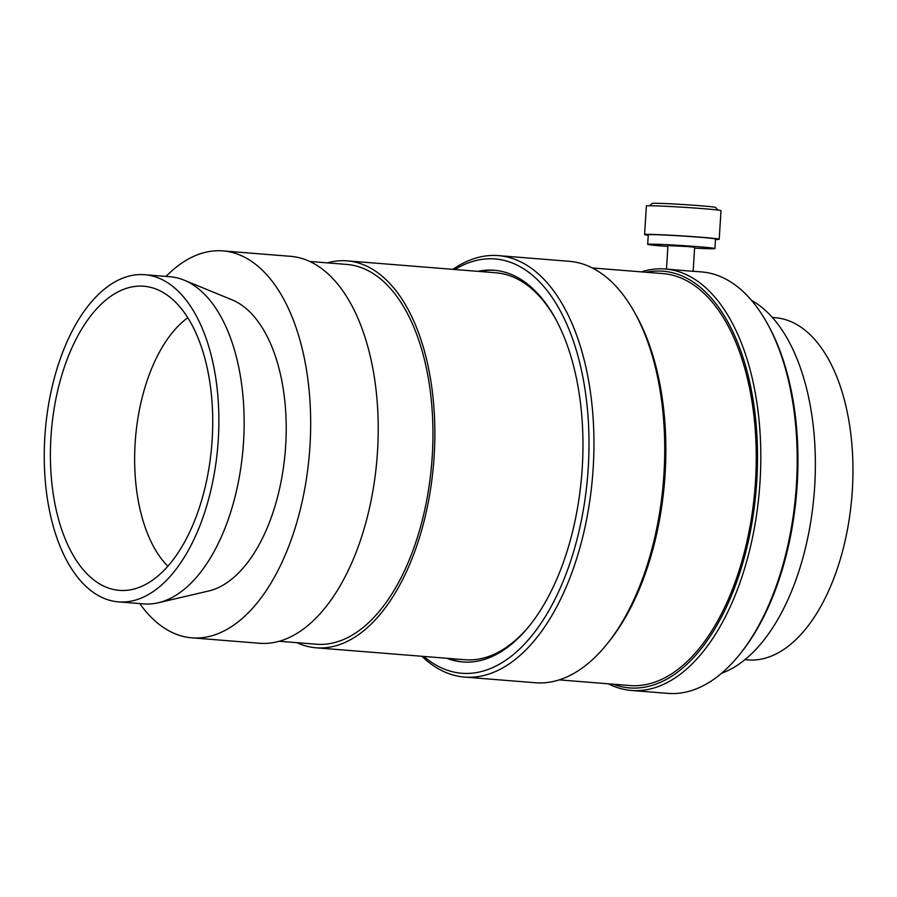 <?xml version="1.0" encoding="UTF-8"?>
<svg xmlns="http://www.w3.org/2000/svg" width="897" height="897" viewBox="0 0 897 897"><rect width="100%" height="100%" fill="white"/><g stroke="black" fill="none" stroke-linecap="round" stroke-linejoin="round"><path stroke-width="1.35" d="M717.892 210.055L715.571 207.431A31.776 0.875 -176.4 0 0 700.658 205.772A31.776 0.875 -176.4 0 0 668.904 203.742A31.776 0.875 -176.4 0 0 652.186 203.44L649.551 205.761M715.481 239.477A37.382 1.032 -176.4 0 0 719.203 239.264L721.009 210.672A37.382 1.032 -176.4 0 0 703.45 208.687A37.382 1.032 -176.4 0 0 665.63 206.276A37.382 1.032 -176.4 0 0 646.389 205.974L644.584 234.566A37.382 1.032 -176.4 0 0 648.251 235.249M719.203 239.264A37.382 1.032 -176.4 0 0 701.645 237.279A37.382 1.032 -176.4 0 0 663.825 234.879A37.382 1.032 -176.4 0 0 644.584 234.566M694.592 248.144A33.682 0.931 -176.4 0 0 714.909 248.57L715.514 239.028A33.682 0.931 -176.4 0 0 699.694 237.245A33.682 0.931 -176.4 0 0 665.619 235.081A33.682 0.931 -176.4 0 0 648.284 234.801L647.679 244.332A33.682 0.931 -176.4 0 0 663.5 246.126A33.682 0.931 -176.4 0 0 667.895 246.462M714.909 248.57A33.682 0.931 -176.4 0 0 699.088 246.776A33.682 0.931 -176.4 0 0 665.013 244.612A33.682 0.931 -176.4 0 0 647.679 244.332M666.471 269.1L667.951 245.61L688.369 246.585L694.648 247.292L693.134 271.354M608.301 683.817A211.412 111.564 -85.4 0 0 631.432 690.455A211.412 111.564 -85.4 0 0 635.054 690.634A211.412 111.564 -85.4 0 0 759.793 485.221A211.412 111.564 -85.4 0 0 665.226 268.999L692.944 271.331M695.287 271.41L693.504 271.343M559.246 679.881L629.784 685.532A206.624 109.042 -85.4 0 0 633.338 685.712A206.624 109.042 -85.4 0 0 755.252 484.929A206.624 109.042 -85.4 0 0 662.816 273.596L592.278 267.945M421.87 656.279A211.412 111.564 -85.4 0 0 464.568 677.078L535.352 682.752A211.412 111.564 -85.4 0 0 538.985 682.931A211.412 111.564 -85.4 0 0 608.099 642.689A211.412 111.564 -85.4 0 0 634.583 312.436A211.412 111.564 -85.4 0 0 569.158 261.296L498.362 255.623A211.412 111.564 -85.4 0 0 494.729 255.443A211.412 111.564 -85.4 0 0 452.895 269.347M464.568 677.078A211.412 111.564 -85.4 0 0 468.189 677.257A211.412 111.564 -85.4 0 0 592.928 471.833A211.412 111.564 -85.4 0 0 498.362 255.623M423.833 656.436A207.824 109.669 -85.4 0 0 465.386 673.434A207.824 109.669 -85.4 0 0 588.23 468.122A207.824 109.669 -85.4 0 0 491.478 258.773A207.824 109.669 -85.4 0 0 454.857 269.504M446.852 658.286A196.477 103.682 -85.4 0 0 462.729 661.952A196.477 103.682 -85.4 0 0 466.092 662.121A196.477 103.682 -85.4 0 0 582.018 471.205A196.477 103.682 -85.4 0 0 494.135 270.255A196.477 103.682 -85.4 0 0 490.76 270.087A196.477 103.682 -85.4 0 0 477.877 271.354M495.144 270.345A196.477 103.682 -85.4 0 0 492.789 270.255A196.477 103.682 -85.4 0 0 479.895 271.511M744.947 659.665L747.907 659.9A171.63 90.575 -85.4 0 0 750.856 660.046A171.63 90.575 -85.4 0 0 852.128 493.272A171.63 90.575 -85.4 0 0 775.344 317.729L772.384 317.493M631.432 690.455L667.839 693.381A211.412 111.564 -85.4 0 0 671.461 693.56A211.412 111.564 -85.4 0 0 740.574 653.319A211.412 111.564 -85.4 0 0 767.058 323.066A211.412 111.564 -85.4 0 0 701.633 271.926L695.209 271.41M665.226 268.999A211.412 111.564 -85.4 0 0 661.594 268.82A211.412 111.564 -85.4 0 0 641.333 271.881M613.212 684.209A209.012 110.297 -85.4 0 0 633.181 688.089A209.012 110.297 -85.4 0 0 756.743 481.599A209.012 110.297 -85.4 0 0 659.418 271.04A209.012 110.297 -85.4 0 0 646.244 272.273M327.293 262.866A194.088 102.426 94.6 0 1 347.105 260.859A194.088 102.426 94.6 0 1 434.137 456.214A194.088 102.426 94.6 0 1 316.08 647.802A194.088 102.426 94.6 0 1 296.84 642.656M347.105 260.859L495.963 272.8A194.088 102.426 94.6 0 1 555.49 318.783M309.712 261.464L346.814 264.436A190.5 100.531 94.6 0 1 432.242 456.181A190.5 100.531 94.6 0 1 316.361 644.225L279.259 641.254M166.012 276.422A194.088 102.426 94.6 0 1 222.916 250.902A194.088 102.426 94.6 0 1 309.947 446.258A194.088 102.426 94.6 0 1 191.891 637.834A194.088 102.426 94.6 0 1 139.775 603.58M222.916 250.902L290.471 256.318A194.088 102.426 94.6 0 1 377.502 451.673A194.088 102.426 94.6 0 1 259.446 643.261L191.891 637.834M144.675 274.706L169.959 276.736A164.106 86.605 94.6 0 1 184.143 280.167L232.043 299.833A148.106 78.162 94.6 0 1 285.661 445.809A148.106 78.162 94.6 0 1 208.698 590.988L158.276 602.773A164.106 86.605 94.6 0 1 143.722 603.905L118.438 601.876A164.106 86.605 94.6 0 1 44.85 436.693A164.106 86.605 94.6 0 1 144.675 274.706A164.106 86.605 94.6 0 1 218.263 439.878A164.106 86.605 94.6 0 1 118.438 601.876M184.143 280.167A164.106 86.605 94.6 0 1 243.547 441.907A164.106 86.605 94.6 0 1 158.276 602.773M212.163 439.765A152.557 80.506 94.6 0 1 128.226 590.148A152.557 80.506 94.6 0 1 50.961 436.805A152.557 80.506 94.6 0 1 152.468 287.847A152.557 80.506 94.6 0 1 212.163 439.765M167.851 566.254A136.759 72.164 94.6 0 1 135.144 443.04A136.759 72.164 94.6 0 1 187.776 317.74M531.024 623.83A194.088 102.426 94.6 0 1 464.938 659.732L316.08 647.802M740.574 653.319L741.965 651.547A209.012 110.297 -85.4 0 0 768.157 325.028L767.058 323.066M721.637 673.232A192.294 101.473 -85.4 0 0 814.207 493.036A192.294 101.473 -85.4 0 0 751.529 300.383M448.87 658.443A196.477 103.682 -85.4 0 0 463.738 662.031M608.099 642.689L610.184 640.043A207.824 109.669 -85.4 0 0 636.22 315.385L634.583 312.436"/></g></svg>
